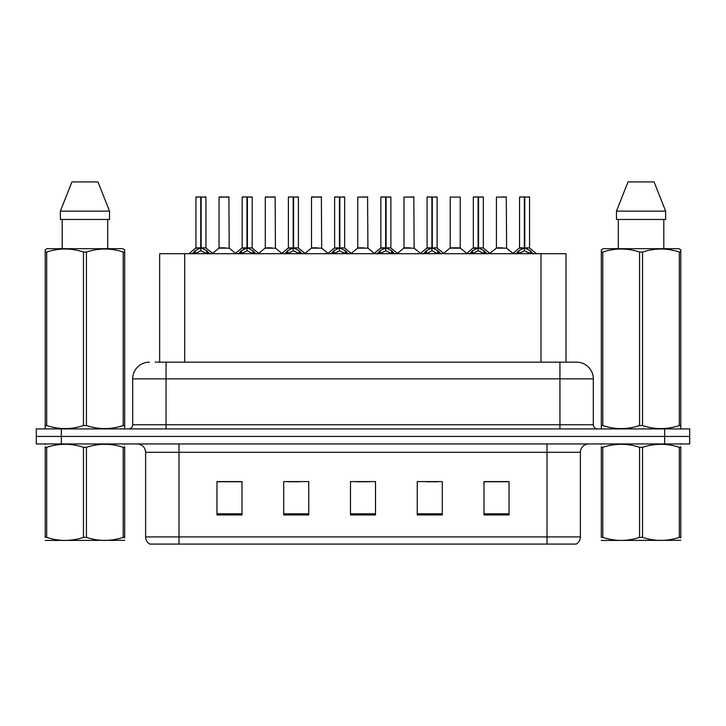 <?xml version="1.0" encoding="UTF-8"?>
<svg xmlns="http://www.w3.org/2000/svg" width="726" height="726" viewBox="0 0 726 726"><rect width="100%" height="100%" fill="white"/><g stroke="black" fill="none" stroke-linecap="round" stroke-linejoin="round"><path stroke-width="1.09" d="M159.647 362.165L159.647 253.683L566.017 253.683L566.017 362.165M580.383 536.904C580.283 540.017 578.921 542.413 576.299 544.083L547.005 544.083L547.005 536.904L580.383 536.904L580.383 452.289A8.349 8.349 0 0 1 588.732 443.949M547.005 544.083L149.701 544.083A8.349 8.349 0 0 1 145.617 536.904L145.617 452.289C145.127 447.225 142.341 444.439 137.268 443.949M61.338 428.921L689.7 428.921L689.7 436.435L36.3 436.435L36.3 443.949L61.338 443.949L61.338 436.435L36.3 436.435L36.3 428.921L61.338 428.921L61.338 436.435L689.7 436.435L689.7 443.949L61.338 443.949M509.035 514.961L509.035 481.583L483.997 481.583L483.997 514.961L509.035 514.961M442.279 514.961L442.279 481.583L417.241 481.583L417.241 514.961L442.279 514.961M242.003 514.961L242.003 481.583L216.965 481.583L216.965 514.961L242.003 514.961M308.759 514.961L308.759 481.583L283.721 481.583L283.721 514.961L308.759 514.961M375.514 514.961L375.514 481.583L350.486 481.583L350.486 514.961L375.514 514.961M531.822 544.083L194.178 544.083M483.997 481.746L507.701 481.746M495.186 481.746L484.587 481.746M287.142 481.746L299.666 481.746M240.914 481.746L230.314 481.746M217.8 481.746L242.003 481.746M425.835 481.746L438.35 481.746M356.493 481.746L369.008 481.746M155.6 362.165L570.781 362.165M155.219 362.165L166.063 362.165L166.063 378.854L132.686 378.854L132.686 424.755A4.174 4.174 0 0 1 128.511 428.921M149.374 362.165A16.689 16.689 0 0 0 132.686 378.854M576.625 362.165A16.689 16.689 0 0 1 593.314 378.854L559.937 378.854L559.937 362.165L576.371 362.165M593.314 378.854L593.314 424.755C593.569 427.287 594.957 428.676 597.489 428.921M192.218 253.882L195.258 250.67L200.721 247.911L200.721 250.824L200.948 247.003L201.166 247.911L206.629 250.67L209.669 253.882M195.938 197.109L200.73 196.937L195.938 197.109L195.938 247.838L200.721 247.911M205.948 197.109L201.166 197.109L201.166 247.847L205.948 247.838L205.948 197.109L196.102 196.937M201.166 197.109L205.785 196.937M200.721 197.109L200.721 247.847L195.938 247.838L188.978 253.683M201.156 196.937L201.166 247.911M206.629 250.67L206.629 253.683L201.166 250.824M200.721 250.824L196.065 253.129M200.73 196.937L200.721 247.838M200.875 196.937L199.278 196.937M225.323 247.838L218.898 248.165L229.216 248.165L228.899 196.937L219.052 197.109L219.052 247.838L224.28 247.838M222.392 196.937L219.216 196.937M238.455 253.882L241.486 250.67L246.958 247.911L246.958 250.824L247.176 247.003L247.394 247.911L252.857 250.67L255.897 253.882M242.166 197.109L246.967 196.937L242.166 197.109L242.166 247.838L246.958 247.911M252.185 197.109L247.394 197.109L247.394 247.847L252.185 247.838L252.185 197.109L242.33 196.937M247.394 197.109L252.013 196.937M246.958 197.109L246.958 247.847L242.166 247.838L235.206 253.683M247.385 196.937L247.394 247.911M252.857 250.67L252.857 253.683L247.394 250.824M246.958 250.824L242.293 253.129M246.967 196.937L246.958 247.838M247.103 196.937L245.506 196.937M284.683 253.882L287.714 250.67L293.186 247.911L293.186 250.824L293.404 247.003L293.622 247.911L299.094 250.67L302.125 253.882M288.394 197.109L293.195 196.937L288.394 197.109L288.394 247.838L293.186 247.911M298.413 197.109L293.622 197.109L293.622 247.847L298.413 247.838L298.413 197.109L288.567 196.937M293.622 197.109L298.241 196.937M293.186 197.109L293.186 247.847L288.404 247.838L281.443 253.683M293.613 196.937L293.622 247.911M299.094 250.67L299.094 253.683L293.622 250.824M293.186 250.824L288.521 253.129M293.195 196.937L293.186 247.838M293.331 196.937L291.734 196.937M330.911 253.882L333.951 250.67L339.414 247.911L339.414 250.824L339.632 247.003L339.85 247.911L345.322 250.67L348.353 253.882M334.632 197.109L339.423 196.937L334.632 197.109L334.632 247.838L339.414 247.911M344.641 197.109L339.85 197.109L339.85 247.847L344.641 247.838L344.641 197.109L334.795 196.937M339.85 197.109L344.478 196.937M339.414 197.109L339.414 247.847L334.632 247.838L327.671 253.683M339.85 196.937L339.85 247.911M345.322 250.67L345.322 253.683L339.85 250.824M339.414 250.824L334.75 253.129M339.423 196.937L339.414 247.838M339.559 196.937L337.962 196.937M377.139 253.882L380.179 250.67L385.642 247.911L385.642 250.824L385.869 247.003L386.087 247.911L391.55 250.67L394.59 253.882M380.86 197.109L385.651 196.937L380.86 197.109L380.86 247.838L385.642 247.911M390.869 197.109L386.087 197.109L386.087 247.847L390.869 247.838L390.869 197.109L381.023 196.937M386.087 197.109L390.706 196.937M385.642 197.109L385.642 247.847L380.86 247.838L373.899 253.683M386.078 196.937L386.087 247.911M391.55 250.67L391.55 253.683L386.087 250.824M385.642 250.824L380.987 253.129M385.651 196.937L385.642 247.838M385.796 196.937L384.199 196.937M271.551 247.838L265.126 248.165L275.444 248.165L275.127 196.937L265.28 197.109L265.28 247.838L270.508 247.838M268.62 196.937L265.453 196.937M317.779 247.838L311.363 248.165L321.682 248.165L321.355 196.937L311.508 197.109L311.508 247.838L316.736 247.838M314.848 196.937L311.681 196.937M364.016 247.838L357.591 248.165L367.91 248.165L367.592 196.937L357.746 197.109L357.746 247.838L362.964 247.838M124.691 540.307L45.212 540.443M124.691 537.921L124.691 537.376C124.691 541.414 124.691 541.414 124.691 537.376L123.22 537.376L123.22 447.316C111.005 443.277 98.745 443.277 86.43 447.316L83.472 447.316C71.266 443.277 58.997 443.277 46.682 447.316L45.212 447.316C45.212 443.277 45.212 443.277 45.212 447.316L45.212 446.771M86.43 447.316L86.43 537.376C98.636 541.414 110.906 541.414 123.22 537.376M86.43 537.376L83.472 537.376L83.472 447.316M124.691 446.771L124.691 447.316C124.691 443.277 124.691 443.277 124.691 447.316L123.22 447.316M124.691 444.33L124.173 443.949M45.729 443.949L45.212 444.385M124.691 447.316L124.691 537.376M46.682 447.316L46.682 537.376L45.212 537.376L45.212 447.316M46.682 537.376C58.897 541.414 71.157 541.414 83.472 537.376M45.212 537.376C45.212 541.414 45.212 541.414 45.212 537.376M680.788 540.307L601.309 540.443M680.788 537.921L680.788 537.376C680.788 541.414 680.788 541.414 680.788 537.376L679.318 537.376L679.318 447.316C667.103 443.277 654.843 443.277 642.528 447.316L639.57 447.316C627.364 443.277 615.094 443.277 602.78 447.316L601.309 447.316C601.309 443.277 601.309 443.277 601.309 447.316L601.309 446.771M642.528 447.316L642.528 537.376C654.734 541.414 667.003 541.414 679.318 537.376M642.528 537.376L639.57 537.376L639.57 447.316M680.788 446.771L680.788 447.316C680.788 443.277 680.788 443.277 680.788 447.316L679.318 447.316M680.788 444.33L680.271 443.949M601.827 443.949L601.309 444.385M680.788 447.316L680.788 537.376M602.78 447.316L602.78 537.376L601.309 537.376L601.309 447.316M602.78 537.376C614.995 541.414 627.255 541.414 639.57 537.376M601.309 537.376C601.309 541.414 601.309 541.414 601.309 537.376M124.173 428.921L124.691 428.621L124.691 425.554L123.22 425.554L123.22 252.049C111.005 248.011 98.745 248.011 86.43 252.049L83.472 252.049C71.266 248.011 58.997 248.011 46.682 252.049L45.212 252.049L45.212 249.753L47.145 248.673L45.212 249.753L45.212 426.598M86.43 252.049L86.43 425.554C98.636 429.592 110.906 429.592 123.22 425.554M86.43 425.554L83.472 425.554L83.472 252.049M46.682 252.049L46.682 425.554C58.897 429.592 71.157 429.592 83.472 425.554M46.682 425.554L45.212 425.554L45.212 428.621L45.729 428.921M124.691 261.197L124.691 249.753L122.758 248.673L124.691 249.753L124.691 252.049L123.22 252.049M122.758 248.673L47.145 248.673M62.191 219.47L62.191 248.673M107.711 248.673L107.711 219.47L107.711 248.673M97.983 181.917L109.535 211.121L109.535 219.47L60.367 219.47L60.367 211.121L71.919 181.917L60.367 211.121L109.535 211.121L97.983 181.917L71.919 181.917M124.691 426.598L124.691 252.049M680.271 428.921L680.788 428.621L680.788 425.554L679.318 425.554L679.318 252.049C667.103 248.011 654.843 248.011 642.528 252.049L639.57 252.049C627.364 248.011 615.094 248.011 602.78 252.049L601.309 252.049L601.309 249.753L603.242 248.673L601.309 249.753L601.309 426.598M642.528 252.049L642.528 425.554C654.734 429.592 667.003 429.592 679.318 425.554M642.528 425.554L639.57 425.554L639.57 252.049M602.78 252.049L602.78 425.554C614.995 429.592 627.255 429.592 639.57 425.554M602.78 425.554L601.309 425.554L601.309 428.621L601.827 428.921M680.788 261.197L680.788 249.753L678.855 248.673L680.788 249.753L680.788 252.049L679.318 252.049M678.855 248.673L603.242 248.673M618.289 219.47L618.289 248.673M663.809 248.673L663.809 219.47L663.809 248.673M654.081 181.917L665.633 211.121L665.633 219.47L616.465 219.47L616.465 211.121L628.017 181.917L616.465 211.121L665.633 211.121L654.081 181.917L628.017 181.917M680.788 426.598L680.788 252.049M423.376 253.882L426.407 250.67L431.879 247.911L431.879 250.824L432.097 247.003L432.315 247.911L437.778 250.67L440.818 253.882M427.088 197.109L431.888 196.937L427.088 197.109L427.088 247.838L431.879 247.911M437.106 197.109L432.315 197.109L432.315 247.847L437.106 247.838L437.106 197.109L427.251 196.937M432.315 197.109L436.934 196.937M431.879 197.109L431.879 247.847L427.088 247.838L420.127 253.683M432.306 196.937L432.315 247.911M437.778 250.67L437.778 253.683L432.315 250.824M431.879 250.824L427.215 253.129M431.888 196.937L431.879 247.838M432.024 196.937L430.427 196.937M469.604 253.882L472.635 250.67L478.107 247.911L478.107 250.824L478.325 247.003L478.543 247.911L484.015 250.67L487.046 253.882M473.316 197.109L478.116 196.937L473.316 197.109L473.316 247.838L478.107 247.911M483.334 197.109L478.543 197.109L478.543 247.847L483.334 247.838L483.334 197.109L473.488 196.937M478.543 197.109L483.162 196.937M478.107 197.109L478.107 247.847L473.325 247.838L466.364 253.683M478.534 196.937L478.543 247.911M478.107 247.838L478.252 196.937L476.655 196.937M484.015 250.67L484.015 253.683L478.543 250.824M478.107 250.824L473.443 253.129M515.832 253.882L518.872 250.67L524.335 247.911L524.335 250.824L524.553 247.003L524.771 247.911L530.243 250.67L533.274 253.882M519.553 197.109L524.344 196.937L519.553 197.109L519.553 247.838L524.335 247.911M529.563 197.109L524.771 197.109L524.771 247.847L529.563 247.838L529.563 197.109L519.716 196.937M524.771 197.109L529.399 196.937M524.335 197.109L524.335 247.847L519.553 247.838L512.592 253.683M524.771 196.937L524.771 247.911M530.243 250.67L530.243 253.683L524.771 250.824M524.335 250.824L519.68 253.129M524.344 196.937L524.335 247.838M524.481 196.937L522.883 196.937M410.244 247.838L403.819 248.165L414.138 248.165L413.82 196.937L403.974 197.109L403.974 247.838L409.201 247.838M460.22 197.109L450.202 197.109L450.202 247.838L460.22 247.838L460.22 197.109L450.202 197.109M456.472 247.838L455.429 247.838M454.993 247.838L450.202 247.838L443.65 253.356M502.701 247.838L496.285 248.165L506.603 248.165L506.285 196.937L496.43 197.109L496.43 247.838L501.657 247.838M184.685 362.165L184.685 253.683M540.979 362.165L540.979 253.683M547.005 443.949L547.005 452.289L145.617 452.289M580.383 452.289L547.005 452.289L547.005 536.904L178.995 536.904L178.995 544.083M145.617 536.904L178.995 536.904L178.995 443.949M664.662 443.949L664.662 428.921M375.514 513.799L350.486 513.799M308.759 513.799L283.721 513.799M242.003 513.799L216.965 513.799M442.279 513.799L417.241 513.799M509.035 513.799L483.997 513.799M166.063 428.921L166.063 424.755L593.314 424.755M132.686 424.755L166.063 424.755L166.063 378.854L559.937 378.854L559.937 428.921M200.176 248.174L195.784 248.165M201.166 247.847L205.948 247.838L201.71 248.174M207.509 251.432L207.509 253.683M194.377 251.432L194.377 253.683M195.258 250.67L195.258 253.683M229.062 197.109L219.052 197.109M246.404 248.174L242.012 248.165M247.394 247.847L252.176 247.838L247.938 248.174M253.737 251.432L253.737 253.683M240.605 251.432L240.605 253.683M241.486 250.67L241.486 253.683M292.632 248.174L288.249 248.165M293.622 247.847L298.404 247.838L294.175 248.174M299.965 251.432L299.965 253.683M286.843 251.432L286.843 253.683M287.714 250.67L287.714 253.683M338.87 248.174L334.477 248.165M339.85 247.847L344.641 247.838L340.403 248.174M346.202 251.432L346.202 253.683M333.071 251.432L333.071 253.683M333.951 250.67L333.951 253.683M385.098 248.174L380.705 248.165M386.087 247.847L390.869 247.838L386.631 248.174M392.43 251.432L392.43 253.683M379.299 251.432L379.299 253.683M380.179 250.67L380.179 253.683M275.299 197.109L265.28 197.109M321.527 197.109L311.508 197.109M367.755 197.109L357.746 197.109M431.326 248.174L426.933 248.165M432.315 247.847L437.097 247.838L432.859 248.174M438.658 251.432L438.658 253.683M425.527 251.432L425.527 253.683M426.407 250.67L426.407 253.683M477.554 248.174L473.17 248.165M478.543 247.847L483.334 247.838L479.096 248.174M484.886 251.432L484.886 253.683M471.764 251.432L471.764 253.683M472.635 250.67L472.635 253.683M523.791 248.174L519.399 248.165M524.771 247.847L529.563 247.838L525.325 248.174M531.123 251.432L531.123 253.683M517.992 251.432L517.992 253.683M518.872 250.67L518.872 253.683M413.983 197.109L403.974 197.109M455.211 247.838L460.366 248.165L450.047 248.165M506.449 197.109L496.43 197.109M206.102 248.165L212.909 253.683M218.898 248.165L212.5 253.356M229.216 248.165L235.614 253.356M252.33 248.165L259.137 253.683M298.567 248.165L305.365 253.683M344.796 248.165L351.602 253.683M391.024 248.165L397.83 253.683M265.126 248.165L258.728 253.356M275.444 248.165L281.842 253.356M311.363 248.165L304.965 253.356M321.682 248.165L328.079 253.356M357.591 248.165L351.193 253.356M367.91 248.165L374.307 253.356M437.252 248.165L444.058 253.683M483.489 248.165L490.286 253.683M529.717 248.165L536.523 253.683M403.819 248.165L397.421 253.356M414.138 248.165L420.535 253.356M460.366 248.165L466.764 253.356M496.285 248.165L489.887 253.356M506.603 248.165L513.001 253.356"/></g></svg>
